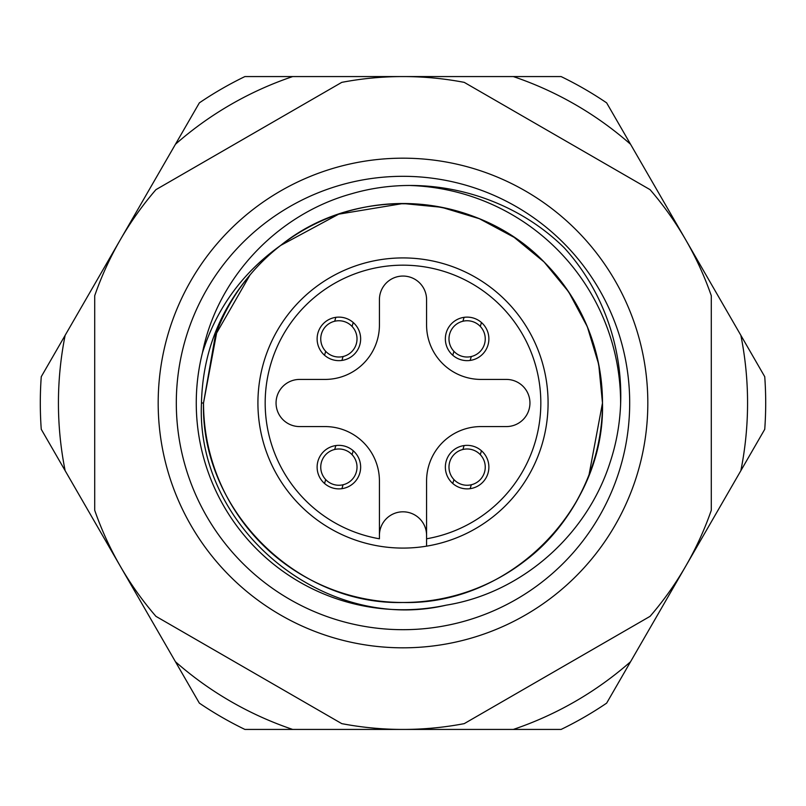 <?xml version="1.0" encoding="UTF-8"?>
<svg xmlns="http://www.w3.org/2000/svg" width="806" height="806" viewBox="0 0 806 806"><rect width="100%" height="100%" fill="white"/><g stroke="black" fill="none" stroke-linecap="round" stroke-linejoin="round"><path stroke-width="1.21" d="M176.312 403A226.688 226.688 0 0 0 403 629.688A226.688 226.688 0 0 0 629.688 403A226.688 226.688 0 0 0 403 176.312A226.688 226.688 0 0 0 176.312 403M647.822 403A244.823 244.823 0 0 1 403 647.822A244.823 244.823 0 0 1 158.178 403A244.823 244.823 0 0 1 403 158.178A244.823 244.823 0 0 1 647.822 403M446.232 605.165C324.083 633.899 195.515 528.071 201.47 403C202.618 354.67 218.799 311.993 250.011 274.977L215.404 335.155L203.515 403C200.724 509.533 296.467 605.276 403 602.485C509.533 605.276 605.276 509.533 602.485 403L598.727 364.453L587.302 326.662L568.653 291.853L544.06 261.94L514.147 237.347L479.338 218.698L441.547 207.273L403 203.515L338.671 214.174L280.669 245.427A199.485 199.485 0 0 0 250.011 274.977L215.404 335.155L203.515 403C200.724 509.533 296.467 605.276 403 602.485C509.533 605.276 605.276 509.533 602.485 403L598.727 364.453L587.302 326.662L568.653 291.853L544.06 261.94L514.147 237.347L479.338 218.698L441.547 207.273L403 203.515L338.671 214.174L280.669 245.427C242.727 272.408 216.673 308.124 202.497 352.595C217.459 277.234 277.959 213.973 351.779 193.712C425.407 172.172 509.463 193.752 564.21 247.785C616.268 304.9 634.352 388.996 610.273 461.828C587.312 534.892 521.966 592.914 446.232 605.165A206.739 206.739 0 0 1 202.497 352.595M201.47 403L203.515 403L217.026 330.833L203.515 403L215.404 335.155L250.011 274.977L215.404 335.155L203.515 403L215.404 335.155L250.011 274.977L215.404 335.155L203.515 403L215.404 335.155L250.011 274.977L215.404 335.155L203.515 403L217.026 330.833A199.485 199.485 0 0 1 250.011 274.977L215.404 335.155L203.515 403C200.724 509.533 296.467 605.276 403 602.485C509.533 605.276 605.276 509.533 602.485 403L598.727 364.453L587.302 326.662L568.653 291.853L544.06 261.94L514.147 237.347L479.338 218.698L441.547 207.273L403 203.515L338.671 214.174L280.669 245.427A199.485 199.485 0 0 1 588.974 475.167L602.485 403L598.727 364.453L587.302 326.662L568.653 291.853L544.06 261.94L514.147 237.347L479.338 218.698L441.547 207.273L403 203.515L338.671 214.174L280.669 245.427L338.671 214.174L403 203.515L441.547 207.273L479.338 218.698L514.147 237.347L544.06 261.94L568.653 291.853L587.302 326.662L598.727 364.453L602.485 403L598.727 364.453L587.302 326.662L568.653 291.853L544.06 261.94L514.147 237.347L479.338 218.698L441.547 207.273L403 203.515L338.671 214.174L280.669 245.427L338.671 214.174L403 203.515L441.547 207.273L479.338 218.698L514.147 237.347L544.06 261.94L568.653 291.853L587.302 326.662L598.727 364.453L602.485 403L598.727 364.453L587.302 326.662L568.653 291.853L544.06 261.94L514.147 237.347L479.338 218.698L441.547 207.273L403 203.515L338.671 214.174L280.669 245.427L338.671 214.174L403 203.515L441.547 207.273L479.338 218.698L514.147 237.347L544.06 261.94L568.653 291.853L587.302 326.662L598.727 364.453L602.485 403C601.608 348.273 582.134 301.253 544.06 261.94C476.366 191.888 357.26 183.536 280.669 245.427M588.974 475.167A199.485 199.485 0 0 1 203.515 403C200.724 509.533 296.467 605.276 403 602.485C509.533 605.276 605.276 509.533 602.485 403C605.276 509.533 509.533 605.276 403 602.485C296.467 605.276 200.724 509.533 203.515 403C200.724 509.533 296.467 605.276 403 602.485C509.533 605.276 605.276 509.533 602.485 403C605.276 509.533 509.533 605.276 403 602.485C296.467 605.276 200.724 509.533 203.515 403C200.724 509.533 296.467 605.276 403 602.485C509.533 605.276 605.276 509.533 602.485 403C605.276 509.533 509.533 605.276 403 602.485C296.467 605.276 200.724 509.533 203.515 403C200.724 509.533 296.467 605.276 403 602.485C509.533 605.276 605.276 509.533 602.485 403L588.974 475.167L602.485 403C603.311 462.775 572.572 525.139 525.331 560.573M341.764 723.637L155.941 616.348A326.43 326.43 0 0 1 94.705 510.289L94.705 295.711A326.43 326.43 0 0 1 155.941 189.652L341.764 82.363A326.43 326.43 0 0 1 464.236 82.363L650.059 189.652A326.43 326.43 0 0 1 711.295 295.711L711.295 510.289A326.43 326.43 0 0 1 650.059 616.348L464.236 723.637A326.43 326.43 0 0 1 341.764 723.637M410.415 185.511A217.62 217.62 0 0 1 620.62 403.806M379.425 546.156A145.08 145.08 0 0 1 257.92 403A145.08 145.08 0 0 1 403 257.92A145.08 145.08 0 0 1 548.08 403A145.08 145.08 0 0 1 426.575 546.156L426.575 480.981A54.405 54.405 0 0 1 480.981 426.575L506.37 426.575A23.576 23.576 0 0 0 529.945 403A23.576 23.576 0 0 0 506.37 379.425L480.981 379.425A54.405 54.405 0 0 1 426.575 325.02L426.575 299.63A23.576 23.576 0 0 0 403 276.055A23.576 23.576 0 0 0 379.425 299.63L379.425 325.02A54.405 54.405 0 0 1 325.02 379.425L299.63 379.425A23.576 23.576 0 0 0 276.055 403A23.576 23.576 0 0 0 299.63 426.575L325.02 426.575A54.405 54.405 0 0 1 379.425 480.981L379.425 538.791A137.826 137.826 0 0 1 265.174 403A137.826 137.826 0 0 1 403 265.174A137.826 137.826 0 0 1 540.826 403A137.826 137.826 0 0 1 426.575 538.791L426.575 546.156A145.08 145.08 0 0 1 379.425 546.156M360.645 467.117A21.762 21.762 0 0 0 338.883 445.355A21.762 21.762 0 0 0 317.121 467.117A21.762 21.762 0 0 0 338.883 488.879A21.762 21.762 0 0 0 360.645 467.117M488.879 467.117A21.762 21.762 0 0 0 467.117 445.355A21.762 21.762 0 0 0 445.355 467.117A21.762 21.762 0 0 0 467.117 488.879A21.762 21.762 0 0 0 488.879 467.117M488.879 338.883A21.762 21.762 0 0 0 467.117 317.121A21.762 21.762 0 0 0 445.355 338.883A21.762 21.762 0 0 0 467.117 360.645A21.762 21.762 0 0 0 488.879 338.883M360.645 338.883A21.762 21.762 0 0 0 338.883 317.121A21.762 21.762 0 0 0 317.121 338.883A21.762 21.762 0 0 0 338.883 360.645A21.762 21.762 0 0 0 360.645 338.883M379.425 535.385A23.576 23.576 0 0 1 403 511.81A23.576 23.576 0 0 1 426.575 535.385M480.295 454.665A18.135 18.135 0 0 0 462.926 449.476A18.135 18.135 0 0 0 461.929 484.497A18.135 18.135 0 0 0 480.295 454.665L481.464 450.755M452.771 483.479L453.939 479.57M462.926 449.476L464.085 445.567M470.15 488.668L471.309 484.759M747.565 403A344.565 344.565 0 0 0 740.855 335.316L630.544 144.254A344.565 344.565 0 0 0 513.311 76.57L292.689 76.57A344.565 344.565 0 0 0 175.456 144.254L65.145 335.316A344.565 344.565 0 0 0 65.145 470.684L175.456 661.746A344.565 344.565 0 0 0 292.689 729.43L513.311 729.43A344.565 344.565 0 0 0 630.544 661.746L740.855 470.684A344.565 344.565 0 0 0 747.565 403M740.855 335.316L764.743 376.704A362.7 362.7 0 0 1 764.743 429.296L740.855 470.684M292.689 729.43L244.903 729.43A362.7 362.7 0 0 1 199.354 703.134L175.456 661.746M630.544 661.746L606.646 703.134A362.7 362.7 0 0 1 561.097 729.43L513.311 729.43M65.145 470.684L41.257 429.296A362.7 362.7 0 0 1 41.257 376.704L65.145 335.316M175.456 144.254L199.354 102.866A362.7 362.7 0 0 1 244.903 76.57L292.689 76.57M513.311 76.57L561.097 76.57A362.7 362.7 0 0 1 606.646 102.866L630.544 144.254M352.061 454.665A18.135 18.135 0 0 0 334.692 449.476A18.135 18.135 0 0 0 333.694 484.497A18.135 18.135 0 0 0 352.061 454.665L353.23 450.755M324.536 483.479L325.705 479.57M334.692 449.476L335.85 445.567M341.915 488.668L343.074 484.759M352.061 326.43A18.135 18.135 0 0 0 334.692 321.241A18.135 18.135 0 0 0 333.694 356.262A18.135 18.135 0 0 0 352.061 326.43L353.23 322.521M324.536 355.245L325.705 351.335M334.692 321.241L335.85 317.332M341.915 360.433L343.074 356.524M480.295 326.43A18.135 18.135 0 0 0 462.926 321.241A18.135 18.135 0 0 0 461.929 356.262A18.135 18.135 0 0 0 480.295 326.43L481.464 322.521M452.771 355.245L453.939 351.335M462.926 321.241L464.085 317.332M470.15 360.433L471.309 356.524M548.08 403A145.08 145.08 0 0 1 426.575 546.156"/></g></svg>
